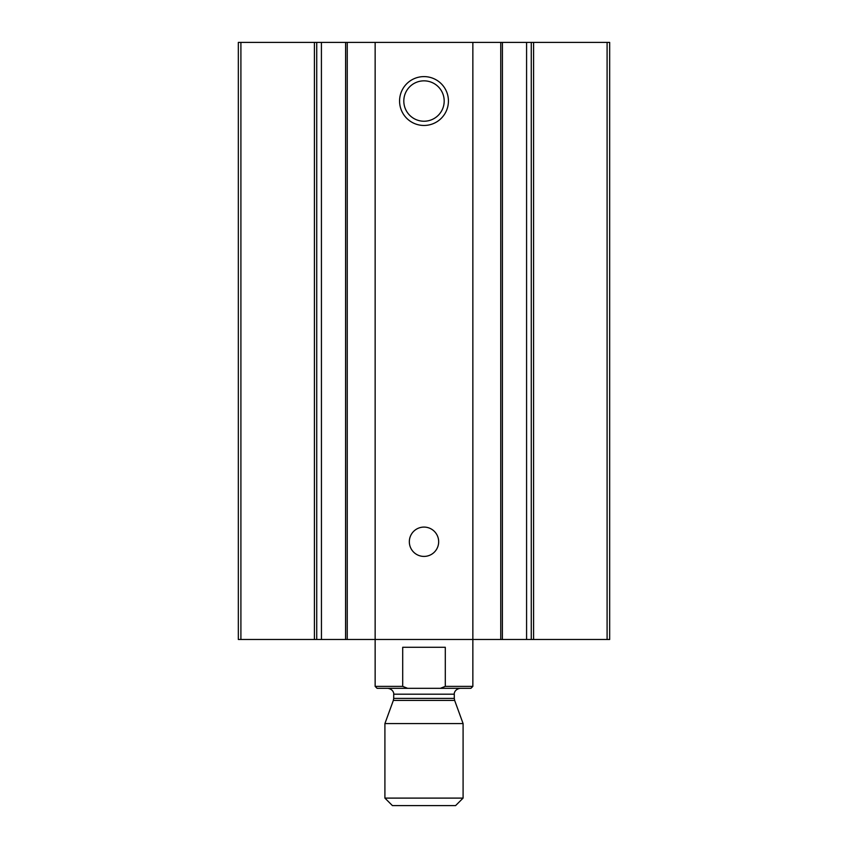 <?xml version="1.0" encoding="UTF-8"?>
<svg xmlns="http://www.w3.org/2000/svg" width="848" height="848" viewBox="0 0 848 848"><rect width="100%" height="100%" fill="white"/><g stroke="black" fill="none" stroke-linecap="round" stroke-linejoin="round"><path stroke-width="1.27" d="M240.906 639.477L238.33 639.477L238.33 42.4L240.906 42.4L240.906 639.477L345.602 639.477L345.602 42.4L345.571 639.477L526.587 639.477L526.587 42.4L472.855 42.4L472.855 686.382L445.295 686.382L445.295 647.289L402.705 647.289L402.705 686.382L407.4 688.237M531.272 42.4L609.67 42.4L609.67 639.477L526.587 639.477L526.587 42.4L531.272 42.4L531.272 639.477M502.398 639.477L502.429 42.4L502.398 639.477M424 125.462A24.433 24.433 0 0 0 445.158 88.817A24.433 24.433 0 0 0 402.842 88.817A24.433 24.433 0 0 0 424 125.462M424 556.415A14.66 14.66 0 0 0 436.699 534.42A14.66 14.66 0 0 0 411.301 534.42A14.66 14.66 0 0 0 424 556.415M472.855 42.4L375.145 42.4L375.145 686.382L402.705 686.382M375.145 42.4L321.413 42.4L321.445 639.477L321.413 42.4L240.906 42.4M424 121.232A20.204 20.204 0 0 0 441.49 90.937A20.204 20.204 0 0 0 406.51 90.937A20.204 20.204 0 0 0 424 121.232M472.855 686.382L470.905 688.332L377.095 688.332L375.145 686.382M440.324 688.332L445.295 686.382M384.907 798.106L392.412 805.6L455.588 805.6L463.093 798.106L463.093 723.588L384.907 723.588L384.907 798.106L463.093 798.106M607.094 42.4L607.094 639.477M533.593 42.4L533.593 639.477M500.755 42.4L500.755 639.477M347.245 42.4L347.245 639.477M316.728 42.4L316.728 639.477M314.407 42.4L314.407 639.477M454.645 700.395L454.295 698.392L393.705 698.392L393.355 700.395L454.645 700.395L463.093 723.588M393.705 698.392L393.705 694.194L454.295 694.194C454.062 694.459 454.009 689.36 460.157 688.332M393.355 700.395L384.907 723.588M454.295 698.392L454.295 694.194M393.705 694.194C393.938 694.459 393.991 689.36 387.843 688.332"/></g></svg>
